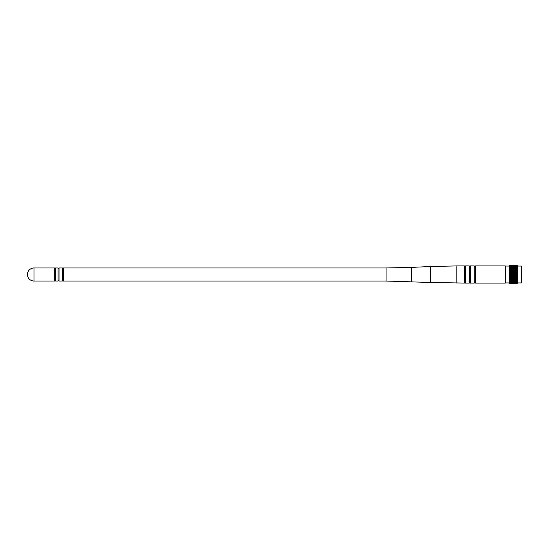 <?xml version="1.0" encoding="UTF-8"?>
<svg xmlns="http://www.w3.org/2000/svg" width="549" height="549" viewBox="0 0 549 549"><rect width="100%" height="100%" fill="white"/><g stroke="black" fill="none" stroke-linecap="round" stroke-linejoin="round"><path stroke-width="0.82" d="M465.435 265.929L465.435 283.071L469.306 283.071L469.306 265.929L465.435 265.929M456.144 265.929L464.351 265.929L464.351 283.071L430.601 282.488L430.601 266.512L456.144 265.929L456.144 283.071M470.383 265.929L470.383 283.071L474.254 283.071L474.254 265.929L470.383 265.929M475.338 265.929L475.338 283.071L505.272 283.071L505.272 265.929L475.338 265.929M386.077 281.033L386.077 267.967L63.355 267.967L63.355 281.033L386.077 281.033L430.601 282.488M62.428 267.967L62.428 281.033L59.018 281.033L59.018 267.967L62.428 267.967M58.091 267.967L58.091 281.033L55.614 281.033L55.614 267.967L58.091 267.967M54.687 267.967L54.687 281.033L33.983 281.033L33.983 267.967L54.687 267.967M509.17 266.052L505.423 266.052L505.423 282.948L509.17 282.948M509.17 283.318L517.343 283.318L509.17 283.277M509.17 265.723L517.343 265.723L509.17 265.682L509.17 283.133M509.17 265.737L517.343 265.723M509.17 265.867L517.343 265.737M509.17 265.888L517.343 265.867M509.17 266.265L517.343 266.265L509.17 266.141L517.343 265.888M509.17 266.299L517.343 266.265M509.17 266.45L517.343 266.45L509.17 266.485M509.17 266.649L517.343 266.649L509.17 266.69M509.17 266.876L517.343 266.876L509.17 266.924M509.17 267.123L517.343 267.123L509.17 267.178M509.17 267.39L517.343 267.39L509.17 267.445M509.17 267.679L517.343 267.679L509.17 267.74M509.17 267.987L517.343 267.987L509.17 268.049M509.17 268.31L517.343 268.31L509.17 268.379M509.17 268.66L517.343 268.66L509.17 268.729M517.343 268.729L509.17 269.01L517.343 269.085L509.17 269.085M509.17 269.394L517.343 269.394L509.17 269.47M509.17 269.785L517.343 269.785L509.17 269.861M509.17 270.183L517.343 270.183L509.17 270.266M509.17 270.52L517.343 270.52L509.17 270.684M509.17 271.028L517.343 271.028L509.17 271.11M509.17 271.467L517.343 271.467L509.17 271.549M509.17 271.913L517.343 271.913L509.17 271.995M509.17 272.359L517.343 272.359L509.17 272.448M509.17 272.819L517.343 272.819L509.17 272.908M509.17 273.285L517.343 273.285L509.17 273.375M509.17 273.752L517.343 273.752L509.17 273.841M509.17 274.219L517.343 274.219L509.17 274.308M509.17 274.692L517.343 274.692L509.17 274.781M509.17 275.159L517.343 275.159L509.17 275.248M509.17 275.625L517.343 275.625L509.17 275.715M509.17 276.092L517.343 276.092L509.17 276.181M509.17 276.552L517.343 276.552L509.17 276.641M509.17 277.005L517.343 277.005L509.17 277.087M509.17 277.451L517.343 277.451L509.17 277.533M509.17 277.89L517.343 277.89L509.17 277.972M509.17 278.316L517.343 278.316L509.17 278.398L517.343 278.412L517.343 278.817L509.17 278.817M509.17 278.734L517.343 278.734M509.17 279.139L517.343 279.139L509.17 279.215M509.17 279.53L517.343 279.53L509.17 279.606M509.17 279.915L517.343 279.915L509.17 279.983L517.343 279.99L517.343 280.34L509.17 280.34M509.17 280.271L517.343 280.271M509.17 280.621L517.343 280.621L509.17 280.69M509.17 280.951L517.343 280.951L509.17 281.013M509.17 281.26L517.343 281.26L509.17 281.321M509.17 281.555L517.343 281.555L509.17 281.61M509.17 281.822L517.343 281.822L509.17 281.877M509.17 282.076L517.343 282.076L509.17 282.124M509.17 282.31L517.343 282.31L509.17 282.351M509.17 282.515L517.343 282.515L509.17 282.55M509.17 282.701L517.343 282.701L509.17 282.735M509.17 283.112L517.343 283.112L509.17 283.023L517.343 282.735M509.17 283.263L517.343 283.263M517.343 271.028L517.343 270.684M517.343 271.467L517.343 271.11M517.343 271.913L517.343 271.549M517.343 272.359L517.343 271.995M517.343 272.819L517.343 272.448M517.343 273.285L517.343 272.908M517.343 273.752L517.343 273.375M517.343 274.219L517.343 273.841M517.343 274.692L517.343 274.308M517.343 275.159L517.343 274.781M517.343 275.625L517.343 275.248M517.343 276.092L517.343 275.715M517.343 276.552L517.343 276.181M517.343 277.005L517.343 276.641M517.343 277.451L517.343 277.087M517.343 277.89L517.343 277.533M517.343 278.316L517.343 277.972M521.55 266.238L521.365 282.948L521.55 266.238M509.17 279.633L517.343 279.633M509.17 279.263L517.343 279.263M509.17 278.878L517.343 278.878M509.17 278.48L517.343 278.48M509.17 278.069L517.343 278.069M509.17 278L517.343 278M509.17 277.65L517.343 277.65M509.17 277.581L517.343 277.581M509.17 277.224L517.343 277.224M509.17 277.149L517.343 277.149M509.17 276.792L517.343 276.792M509.17 276.717L517.343 276.717M509.17 276.346L517.343 276.346M509.17 276.271L517.343 276.271M509.17 275.9L517.343 275.9M509.17 275.824L517.343 275.824M509.17 275.447L517.343 275.447M509.17 275.372L517.343 275.372M509.17 274.994L517.343 274.994M509.17 274.919L517.343 274.919M509.17 274.541L517.343 274.541M509.17 274.459L517.343 274.459M509.17 274.081L517.343 274.081M509.17 274.006L517.343 274.006M509.17 273.628L517.343 273.628M509.17 273.553L517.343 273.553M509.17 273.176L517.343 273.176M509.17 273.1L517.343 273.1M509.17 272.729L517.343 272.729M509.17 272.654L517.343 272.654M509.17 272.283L517.343 272.283M509.17 272.208L517.343 272.208M509.17 271.851L517.343 271.851M509.17 271.776L517.343 271.776M509.17 271.419L517.343 271.419M509.17 271.35L517.343 271.35M509.17 271L517.343 271M509.17 270.932L517.343 270.932M509.17 270.122L517.343 270.122M509.17 269.737L517.343 269.737M509.17 269.367L517.343 269.367M386.077 267.967L411.62 267.384L411.62 281.616M464.344 265.997L464.893 266.546L465.442 265.997M464.344 283.003L464.893 282.454L465.442 283.003M470.39 265.997L469.848 266.546L469.299 265.997M469.299 283.003L469.848 282.454L470.39 283.003M475.345 265.997L474.796 266.546L474.254 265.997M474.254 283.003L474.796 282.454L475.345 283.003M411.62 267.384L430.601 266.512M62.428 268.591L63.355 268.591M62.428 280.409L63.355 280.409M58.091 268.591L59.018 268.591M58.091 280.409L59.018 280.409M54.687 268.591L55.614 268.591M54.687 280.409L55.614 280.409M33.983 267.967A6.533 6.533 0 0 0 27.45 274.5A6.533 6.533 0 0 0 33.983 281.033M509.17 265.682L517.343 265.682M517.343 266.052L521.365 266.052M517.343 282.948L521.365 282.948"/></g></svg>
